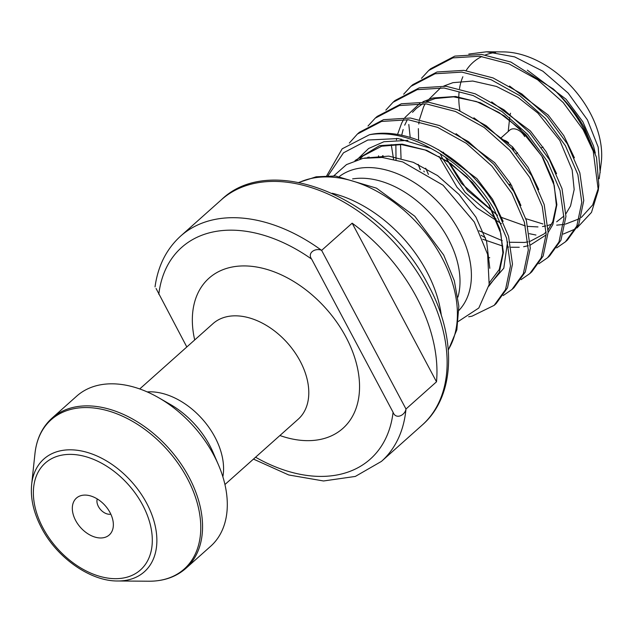 <?xml version="1.0" encoding="UTF-8"?>
<svg xmlns="http://www.w3.org/2000/svg" width="633" height="633" viewBox="0 0 633 633"><rect width="100%" height="100%" fill="white"/><g stroke="black" fill="none" stroke-linecap="round" stroke-linejoin="round"><path stroke-width="0.95" d="M110.822 514.162A10.975 7.319 48.3 0 1 98.408 506.503A10.975 7.319 48.3 0 1 97.245 498.931M110.031 512.572A24.695 16.474 48.3 0 1 113.26 526.64A24.695 16.474 48.3 0 1 97.704 537.726A24.695 16.474 48.3 0 1 75.644 520.484A24.695 16.474 48.3 0 1 85.123 495.085A24.695 16.474 48.3 0 1 110.031 512.572M543.161 147.125A24.695 16.474 48.3 0 1 541.666 147.592M512.461 147.481A10.975 7.319 48.3 0 1 513.664 150.63M52.001 418.16L76.751 396.092A100.6 67.106 48.3 0 1 158.717 397.753A100.6 67.106 48.3 0 1 213.748 455.056A100.6 67.106 48.3 0 1 218.369 464.662A100.6 67.106 48.3 0 1 210.647 546.279L185.896 568.347C176.053 576.964 163.725 581.252 148.905 581.221A99.99 66.694 -131.7 0 0 187.297 478.35A99.99 66.694 -131.7 0 0 97.98 408.562A99.99 66.694 -131.7 0 0 34.981 453.434C36.643 438.709 42.316 426.951 52.001 418.16A100.6 67.106 48.3 0 1 188.998 477.124A100.6 67.106 48.3 0 1 185.896 568.347M459.938 110.767A85.969 57.342 48.3 0 1 459.044 92.465M459.511 88.644A85.969 57.342 48.3 0 1 462.858 76.751M466.078 70.611A85.969 57.342 48.3 0 1 481.863 56.487M485.44 54.936A85.969 57.342 48.3 0 1 495.647 52.389M468.776 54.074L486.619 51.779L503.401 51.906A85.969 57.342 48.3 0 1 590.106 112.785A85.969 57.342 48.3 0 1 601.35 161.779L599.206 178.712M496.169 219.081L465.152 192.321L442.103 157.72L440.291 153.756M486.619 51.779L514.661 56.891L542.9 71.22L568.141 93.083L587.408 119.843L598.185 147.101L600.179 172.698M511.923 185.936A85.969 57.342 48.3 0 1 509.32 184.179M525.849 218.686L542.908 223.963M556.676 225.142L563.56 224.486M565.364 224.161L579.448 218.701M581.268 217.507L592.67 204.981L598.525 187.613M598.288 190.296L598.842 185.145L596.508 157.467L584.394 127.739C576.339 113.544 565.989 100.631 553.329 89.008A109.438 73.001 48.3 0 1 583.84 129.179A109.438 73.001 48.3 0 1 593.224 151.129L598.288 190.296L591.483 212.411L576.956 227.999M575.397 228.964L563.243 234.068M535.961 235.041L529.299 233.672M420.407 169.691L418.089 164.366M410.208 137.432L408.799 124.487M421.483 78.326L428.707 70.485L452.864 57.88L479.727 56.234L508.916 63.814L537.654 79.805L563.212 102.554L583.183 129.765L593.224 151.129M553.329 89.008L510.902 62.05L481.713 54.47L454.842 56.108L430.685 68.72L428.707 70.485M494.159 305.359L496.137 303.595L507.492 287.857L512.477 264.111L508.56 236.37L496.05 207.442C469.836 160.212 411.086 125.5 369.514 134.71A109.438 73.001 48.3 0 1 430.828 148.367C457.556 162.752 478.635 183.032 494.072 209.206L506.582 238.143L510.491 265.876L505.514 289.629L494.159 305.359L471.996 316.191L468.681 316.769M349.321 143.074L357.416 134.038L381.572 121.433L408.443 119.787L437.625 127.368L466.363 143.359L491.92 166.107L511.891 193.318L524.401 222.254L528.318 249.988L523.333 273.741L511.978 289.471L503.195 295.564M511.978 289.471L513.964 287.706L525.319 271.968L530.296 248.223L526.379 220.482L513.869 191.554L493.906 164.343L468.349 141.594L439.611 125.603L410.421 118.023L383.558 119.661L359.402 132.273L357.416 134.038M368.018 125.991L375.234 118.149L399.399 105.545L426.262 103.899L455.451 111.479L484.19 127.47L509.747 150.219L529.71 177.43L542.22 206.358L546.137 234.099L541.16 257.853L529.805 273.583L521.022 279.675M529.805 273.583L531.783 271.818L543.138 256.08L548.115 232.335L544.206 204.594L531.696 175.665L511.725 148.454L486.168 125.706L457.43 109.715L428.248 102.135L401.377 103.772L377.221 116.385L375.234 118.149M385.837 110.102L393.061 102.261L417.218 89.657L444.089 88.011L473.27 95.591L502.009 111.582L527.566 134.331L547.537 161.542L560.047 190.47L563.956 218.211L558.979 241.964L547.624 257.694L538.841 263.787M547.624 257.694L549.602 255.93L560.965 240.192L565.942 216.446L562.025 188.705L549.515 159.777L529.552 132.566L503.987 109.818L475.256 93.826L446.067 86.246L419.196 87.884L395.039 100.497L393.061 102.261M393.576 159.302L391.257 144.609M403.656 94.214L410.88 86.373L435.037 73.768L461.908 72.122L491.097 79.703L519.828 95.694L545.393 118.442L565.356 145.653L577.866 174.581L581.782 202.323L576.798 226.076L565.443 241.806L556.668 247.899M565.443 241.806L567.429 240.042L578.784 224.304L583.761 200.558L579.852 172.817L567.342 143.889L547.371 116.678L521.814 93.921L493.075 77.938L463.886 70.358L437.023 71.996L412.866 84.608L410.88 86.373M423.857 171.037L424.268 171.875M481.135 235.262L485.511 237.889M458.347 321.429L478.825 307.994L489.159 284.526L487.632 254.395L474.283 222.009L443.037 185.184L402.723 161.913L382.158 157.459L363.002 158.353L346.504 164.596L333.773 175.855M332.254 193.263A114.32 76.253 48.3 0 1 426.729 271.494A114.32 76.253 48.3 0 1 441.359 315.645M352.154 223.172A150.907 100.655 48.3 0 1 416.617 297.352A150.907 100.655 48.3 0 1 436.501 381.81L405.982 409.013C405.065 415.264 395.831 419.893 393.077 412.281L311.634 259.111C306.886 252.599 315.827 247.59 321.635 250.375L352.154 223.172L436.501 381.81M510.174 114.462A24.695 16.474 48.3 0 1 510.522 113.244M156.074 288.498L186.814 346.979M328.084 175.721L343.474 152.83L367.813 140.028L398.149 138.556L430.828 148.367M369.514 134.71L342.176 148.81L326.739 175.752M501.13 137.82L509.731 130.153A10.975 7.319 48.3 0 1 524.678 136.586M503.449 139.988A10.975 7.319 48.3 0 1 508.671 142.789M381.446 461.394L422.14 425.123A150.907 100.655 -131.7 0 0 426.784 288.284A150.907 100.655 -131.7 0 0 221.297 199.838L180.603 236.117A150.907 100.655 48.3 0 1 321.635 250.375L405.982 409.013A150.907 100.655 48.3 0 1 381.446 461.394L355.335 476.427L323.542 480.977L288.727 474.972L253.469 459.091M142.662 505.055A71.561 47.736 -131.7 0 0 60.364 455.444A71.561 47.736 -131.7 0 0 43.012 528.001A71.561 47.736 -131.7 0 0 125.318 577.612A71.561 47.736 -131.7 0 0 142.662 505.055M117.698 580.983C90.472 581.316 56.97 557.839 41.517 527.882C33.604 512.777 30.313 498.306 31.65 484.467A75.525 50.379 48.3 0 1 79.236 450.569A75.525 50.379 48.3 0 1 146.698 503.29A75.525 50.379 48.3 0 1 117.698 580.983L148.905 581.221M158.717 397.753L170.332 404.432A72.059 48.061 48.3 0 1 209.745 445.482A72.059 48.061 48.3 0 1 213.06 452.358L218.369 464.662M339.517 176.378A89.894 59.961 48.3 0 1 459.289 231.219A89.894 59.961 48.3 0 1 458.965 310.36M352.573 178.917A85.969 57.342 48.3 0 1 448.417 239.1A85.969 57.342 48.3 0 1 457.936 297.099M299.18 182.478A114.32 76.253 48.3 0 1 442 257.876A114.32 76.253 48.3 0 1 448.291 349.733M139.735 388.947L212.997 323.637A64.02 42.704 48.3 0 1 300.169 361.166A64.02 42.704 48.3 0 1 298.198 419.212L224.944 484.522M194.703 339.945A100.6 67.106 48.3 0 1 242.756 265.931A100.6 67.106 48.3 0 1 345.99 337.16A100.6 67.106 48.3 0 1 350.381 419.774A100.6 67.106 48.3 0 1 279.905 435.52M147.196 391.906A64.02 42.704 48.3 0 1 214.943 437.15A64.02 42.704 48.3 0 1 222.856 476.776M255.574 457.216A141.76 94.554 -131.7 0 0 393.077 412.281M311.634 259.111A141.76 94.554 -131.7 0 0 158.812 294.298M595.305 153.075L593.501 145.922L582.882 121.829L566.021 99.175L527.352 70.136M443.298 152.181L443.543 152.782M445.403 157.063L461.457 183.396L497.451 215.402M501.399 217.602L501.819 217.823M574.408 157.823L563.861 135.715L548.202 115.064L509.533 86.025M556.581 173.711L546.034 151.603L530.375 130.952L491.706 101.913M538.762 189.599L528.215 167.492L512.556 146.84L473.888 117.801M382.506 155.75L382.348 157.475M520.943 205.488L510.396 183.38L494.737 162.728L456.061 133.69M367.813 157.206L367.678 157.609M489.032 285.238L503.789 268.218L507.579 241.861M503.116 221.376L492.569 199.268L476.91 178.617L438.242 149.578M407.976 140.376L383.938 141.729L368.612 148.51L356.759 159.967M489.807 268.321L486.571 241.252L475.953 217.166L459.091 194.505L437.545 175.586L413.341 162.333L388.757 156.114L364.371 158.1M438.993 156.351L457.058 187.328L476.815 207.838L501.391 223.718M418.318 164.477L420.106 169.533M482.821 239.258L502.808 246.11M507.816 246.925L508.742 247.036M511.1 247.25L519.25 247.258M523.633 246.728L528.286 245.691M530.296 245.082L546.113 234.922M548.115 232.533L552.854 224.478L556.874 204.72L553.456 181.624L542.837 157.538L525.976 134.884L504.43 115.958L480.225 102.704L455.641 96.485L432.996 97.988L422.915 101.731M419.758 103.448L404.867 117.603M403.712 119.415L401.662 123.15L397.508 134.56M396.685 138.374L396.424 139.917M395.862 144.403L396.021 159.904M378.597 155.805L378.392 157.213M488.858 286.187L499.39 272.143L503.409 252.385L499.991 229.296L489.372 205.203L472.503 182.549L450.965 163.623L426.753 150.369L402.177 144.15L379.531 145.653L354.978 160.584M221.297 199.838C272.317 150.195 385.821 199.854 428.494 285.459C457.018 337.808 455.42 396.329 422.14 425.123M516.299 153.708L517.557 152.585M31.65 484.467L34.981 453.434M298.855 182.415L316.176 176.805L335.474 175.974L376.453 188.136L414.765 216.217L443.709 255.052L454.312 280.72L458.83 306.158L456.852 329.793L448.314 350.065M508.212 131.514L509.723 117.453M180.603 236.117C166.471 248.975 157.949 265.892 155.038 286.876M519.092 201.452L519.551 201.69M443.527 152.308L443.78 152.933M445.632 157.221L467.526 190.501L497.324 215.149M501.273 217.341L525.406 225.973M527.906 226.377L537.971 226.931M542.481 226.543L545.883 225.941M547.956 225.435L551.58 224.256M556.676 221.819L563.971 216.035M565.949 213.74L570.555 205.947L574.171 189.552L572.169 169.976L559.801 140.439L537.852 113.07L517.976 97.355L496.422 86.436L472.748 81.04L452.935 82.662L443.836 86.033M440.742 87.718L426.246 101.945M425.154 103.788L423.627 106.748L419.497 119.431M419.117 121.536L418.769 123.981M418.358 128.641L418.627 140.249M425.7 168.196L428.414 174.415M479.031 230.76L502.238 240.667M510.087 242.265L524.464 242.455L528.064 241.83M530.138 241.323L544.119 233.901L546.152 231.923M548.123 229.629L552.775 221.74L556.36 205.234L554.263 185.54L541.832 156.082L519.899 128.823L499.026 112.524L476.42 101.533L453.592 96.841L435.037 98.574L426.017 101.921M422.915 103.606L416.427 108.346L412.502 112.318M407.335 119.677L404.693 125.168M403.142 129.512L401.678 135.32M401.061 138.991L400.942 139.869M400.539 144.53L401.045 158.297M488.304 257.465L489.752 257.75M383.123 155.765L382.933 157.53M369.047 156.944L368.825 157.482M489.444 282.587L499.271 269.492L502.879 253.081L500.869 233.49L488.605 204.135L466.861 176.9L446.858 161.019L425.131 149.989L401.464 144.593L381.644 146.215L363.01 155.971L359.845 159.073"/></g></svg>
